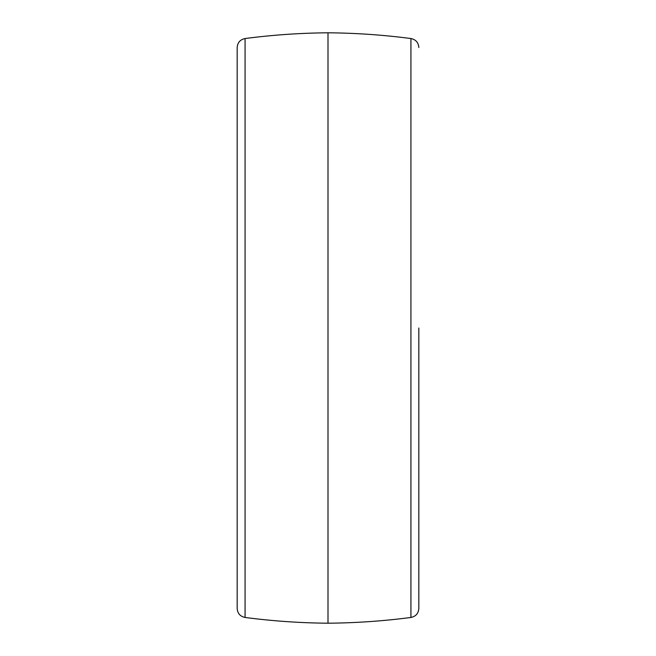 <?xml version="1.0" encoding="UTF-8"?>
<svg xmlns="http://www.w3.org/2000/svg" width="656" height="656" viewBox="0 0 656 656"><rect width="100%" height="100%" fill="white"/><g stroke="black" fill="none" stroke-linecap="round" stroke-linejoin="round"><path stroke-width="0.98" d="M418.831 328L418.831 608.465C418.446 613.434 415.806 616.443 410.927 617.468L410.927 38.532C383.399 34.932 355.757 33.021 328 32.8L328 623.2C300.243 622.979 272.601 621.068 245.073 617.468C240.194 616.443 237.554 613.434 237.169 608.465L237.169 47.535C237.554 42.566 240.194 39.557 245.073 38.532L245.073 617.468M410.927 617.468C383.399 621.068 355.757 622.979 328 623.2M328 32.8C300.243 33.021 272.601 34.932 245.073 38.532M410.927 38.532C415.806 39.557 418.446 42.566 418.831 47.535"/></g></svg>
